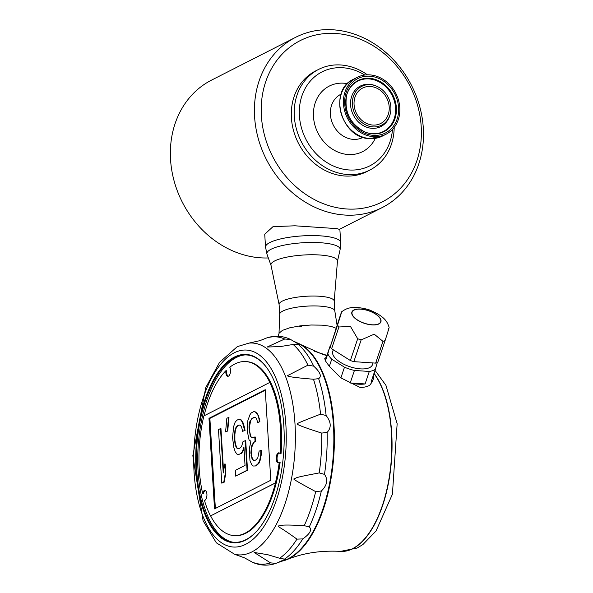 <?xml version="1.0" encoding="UTF-8"?>
<svg xmlns="http://www.w3.org/2000/svg" width="593" height="593" viewBox="0 0 593 593"><rect width="100%" height="100%" fill="white"/><g stroke="black" fill="none" stroke-linecap="round" stroke-linejoin="round"><path stroke-width="0.89" d="M264.737 234.213L273.017 226.645L294.936 225.8L337.061 228.639L339.885 229.558M344.615 215.037A95.503 81.463 63 0 0 382.277 207.528A95.503 81.463 63 0 0 411.549 85.466A95.503 81.463 63 0 0 295.625 37.315A95.503 81.463 63 0 0 258.244 138.503A95.503 81.463 63 0 0 344.615 215.037M295.625 37.315L211.575 80.099A95.503 81.463 63 0 0 174.201 181.288A95.503 81.463 63 0 0 260.564 257.822A95.503 81.463 63 0 0 268.34 257.948M373.523 136.694A31.874 27.189 63 0 0 386.095 134.188A31.874 27.189 63 0 0 395.865 93.449A31.874 27.189 63 0 0 357.179 77.379A31.874 27.189 63 0 0 344.703 111.15A31.874 27.189 63 0 0 373.523 136.694M372.819 125.071A19.888 16.967 63 0 0 380.365 123.655A19.888 16.967 63 0 0 386.755 98.082A19.888 16.967 63 0 0 362.323 88.209A19.888 16.967 63 0 0 354.881 109.312A19.888 16.967 63 0 0 372.819 125.071M372.93 126.902A21.778 18.576 63 0 0 390.238 113.915A21.778 18.576 63 0 0 376.006 85.955A21.778 18.576 63 0 0 352.42 101.388A21.778 18.576 63 0 0 372.93 126.902M367.423 74.822A56.476 48.174 63 0 0 318.582 69.418A56.476 48.174 63 0 0 296.485 129.259A56.476 48.174 63 0 0 347.55 174.512A56.476 48.174 63 0 0 369.824 170.072A56.476 48.174 63 0 0 394.189 127.406M318.582 69.418L315.661 70.908A56.476 48.174 63 0 0 293.565 130.742A56.476 48.174 63 0 0 344.637 175.995A56.476 48.174 63 0 0 366.904 171.562L369.824 170.072M346.653 208.973A90.484 77.179 63 0 0 407.814 82.027A90.484 77.179 63 0 0 269.392 72.694A90.484 77.179 63 0 0 346.653 208.973M364.769 75.029A52.71 44.957 63 0 0 299.999 103.605A52.71 44.957 63 0 0 349.077 169.969A52.71 44.957 63 0 0 392.47 129.43M221.76 483.139L224.228 482.139L225.763 473.132L225.325 473.103L224.762 463.985L223.227 472.992L220.514 428.561L218.483 429.591L221.76 483.139L223.783 482.109L225.325 473.103M224.228 482.139L223.783 482.109M241.766 445.936L240.484 447.767L238.46 448.797L237.037 448.345L235.888 446.581L234.998 443.505L234.317 437.982L234.91 430.629L235.784 427.835L237.067 426.011L239.09 424.981L240.506 425.433L241.662 427.197L242.619 431.407L244.642 430.377L242.396 422.12L240.499 419.562L238.742 419.281L236.718 420.311L235.095 422.312L233.62 426.589L232.56 437.701L233.857 447.611L235.154 451.651L237.044 454.216L238.809 454.49L240.832 453.46L242.448 451.466L243.931 447.189L245.042 465.416L235.251 470.397L235.599 476.097L247.081 470.256L245.265 440.629L242.908 441.837L241.766 445.936M238.594 448.731L237.037 448.345M237.482 448.375L235.888 446.581M236.325 446.611L235.443 443.534L234.998 443.505M235.443 443.534L234.895 440.288L234.457 440.258M234.895 440.288L234.887 434.424L234.443 434.395M234.761 438.012L234.317 437.982M234.887 434.424L235.354 430.659L234.91 430.629M235.354 430.659L236.229 427.864L235.784 427.835M236.229 427.864L237.504 426.041L237.067 426.011M244.642 430.377L242.619 431.407M245.087 430.407L244.131 426.197L243.686 426.167M244.131 426.197L242.841 422.149L242.396 422.12M242.841 422.149L240.499 419.562M240.943 419.592L238.742 419.281M240.832 453.46L238.809 454.49M241.277 453.489L242.893 451.495L242.448 451.466M247.548 432.423L249.053 439.88L250.876 441.303L249.268 449.168L249.964 460.561L251.595 464.43L253.085 466.024L255.516 465.957L258.489 463.274L259.697 460.309L260.772 455.061L260.831 450.332L259.141 451.191L257.799 457.752L256.183 459.745L254.834 460.435L253.078 460.153L251.921 458.389L250.898 453.037L251.299 448.138L251.832 445.513L253.715 442.208L255.072 441.518L254.79 436.959L253.441 437.649L251.343 437.538L250.194 435.773L248.964 427.004L249.697 421.934L251.921 418.45L253.945 417.42L255.702 417.702L256.443 418.495L257.74 422.535L259.423 421.682L258.882 418.436L257.992 415.359L255.353 412.002L253.93 411.549L251.232 412.928L249.949 414.752L247.867 420.511L247.274 427.864L247.548 432.423M255.516 465.957L253.085 466.024M255.961 465.987L258.933 463.303L260.142 460.338L259.697 460.309M258.933 463.303L258.489 463.274M260.142 460.338L261.216 455.09L260.772 455.061M254.894 460.405L253.078 460.153M253.515 460.183L251.921 458.389M252.366 458.419L251.484 455.342L251.039 455.313M251.484 455.342L251.736 448.167L251.299 448.138M251.343 453.067L250.898 453.037M251.736 448.167L252.277 445.543L251.832 445.513M251.78 437.56L250.194 435.773M250.639 435.803L249.683 431.593L249.238 431.563M249.683 431.593L249.401 427.034L250.743 420.481L250.298 420.452M250.135 421.964L249.697 421.934M373.331 375.273A26.351 11.482 -161.4 0 1 373.382 378.905L372.545 381.388L369.802 385.161A26.351 11.482 -161.4 0 1 360.151 387.459L340.886 377.897L329.345 366.341L325.438 360.878L324.719 358.239L326.254 357.446L329.856 346.742A26.351 11.482 18.6 0 1 330.368 346.401M373.382 378.905A26.351 11.482 -161.4 0 1 371.151 381.766L375.354 369.276A26.351 11.482 18.6 0 1 369.298 371.455L365.095 383.945A26.351 11.482 -161.4 0 1 350.226 382.945L354.429 370.447A26.351 11.482 18.6 0 1 344.481 367.193L340.886 377.897M324.934 359.818A26.351 11.482 -161.4 0 1 325.653 359.239L326.254 357.446M228.238 376.251A5.018 2.335 -86.1 0 1 226.667 370.773L225.889 370.721A5.018 2.335 93.9 0 0 227.845 376.296A5.018 2.335 93.9 0 0 230.306 372.915A5.018 2.335 93.9 0 0 229.773 367.237A87.215 40.561 -86.1 0 1 245.821 361.574A87.215 40.561 -86.1 0 1 269.845 382.411L203.903 415.901A87.215 40.561 -86.1 0 0 202.598 493.25L203.488 493.309A5.018 2.335 93.9 0 1 205.363 490.567M202.598 493.25A5.018 2.335 93.9 0 1 204.926 490.441A5.018 2.335 93.9 0 1 206.927 495.377A5.018 2.335 93.9 0 1 204.466 500.455A87.215 40.561 -86.1 0 0 210.53 515.925L275.367 482.932A87.215 40.561 -86.1 0 0 279.229 462.407A5.018 2.335 93.9 0 1 278.184 462.836A5.018 2.335 93.9 0 1 276.19 457.67A5.018 2.335 93.9 0 1 278.858 452.815A5.018 2.335 93.9 0 1 280.126 453.801A87.215 40.561 -86.1 0 0 269.733 382.403M337.565 325.068C341.494 312.896 342.48 309.464 340.53 314.757L330.242 346.831L337.565 325.068A27.856 12.142 -161.4 0 0 338.195 326.017A27.856 12.142 -161.4 0 0 338.937 326.98L331.613 348.743A27.856 12.142 -161.4 0 1 330.242 346.831M389.164 327.277C387.422 323.296 386.732 316.921 368.676 309.628C350.656 304.809 345.852 309.072 341.642 311.74L340.53 314.757M352.879 316.062A15.307 6.671 -161.4 0 1 368.253 310.554A15.307 6.671 -161.4 0 1 378.082 324.297A15.307 6.671 -161.4 0 1 352.879 316.062M388.044 330.286C389.986 324.994 389.001 328.433 385.079 340.597A27.856 12.142 -161.4 0 1 382.974 341.353L374.227 334.185L361.159 339.885A27.856 12.142 -161.4 0 1 357.698 338.751L350.47 326.454L338.937 326.98M385.079 340.597L377.756 362.367A27.856 12.142 -161.4 0 1 375.651 363.124L353.836 361.648A27.856 12.142 -161.4 0 1 350.381 360.522L331.613 348.743M309.264 526.925C312.237 529.727 310.08 533.722 302.778 538.911L296.945 539.126C278.614 525.939 280.296 528.482 278.102 525.998C282.023 525.583 278.71 524.294 304.224 525.657L309.264 526.925A114.056 53.044 -86.1 0 0 321.339 491.019L315.676 491.619C299.843 483.102 292.594 478.877 293.928 478.944C297.604 477.395 294.232 477.661 319.212 472.917L324.49 474.37C328.248 479.7 327.203 485.252 321.339 491.019M326.113 415.515C331.198 422.053 331.539 427.672 327.143 432.371L321.725 433.098C304.32 427.494 296.211 424.425 297.412 423.891C295.722 423.943 303.446 420.696 320.568 414.173L326.113 415.515A114.056 53.044 -86.1 0 0 318.634 378.675L313.482 379.238C295.307 377.748 286.678 376.54 287.605 375.606L307.937 365.162L313.704 366.14C320.294 372.234 321.94 376.407 318.634 378.675M290.585 339.463L299.324 344.644L293.142 344.481L280.222 346.579L267.154 347.024L284.707 339.018L290.585 339.463M284.521 559.095L285.73 558.999L276.064 563.35L270.556 562.883L254.167 552.454L267.806 554.722L279.629 558.265L284.521 559.095A114.056 53.044 -86.1 0 0 302.778 538.911M279.266 562.127L284.292 560.341A110.431 51.361 -86.1 0 0 292.512 556.219A110.431 51.361 -86.1 0 0 333.436 425.285A110.431 51.361 -86.1 0 0 298.887 343.807L294.958 341.798M299.606 326.825A26.099 6.182 176.5 0 1 299.88 326.78L302.052 325.676L301.474 326.736L298.724 326.091A29.494 6.983 -3.5 0 1 302.052 325.676L311.147 325.016L322.162 325.157L331.087 326.358L336.565 328.44M314.194 351.13L326.943 355.385M278.065 336.275L279.125 333.184L282.394 330.383L289.629 327.84L298.724 326.091M235.599 476.097L247.518 470.286L245.71 440.658L245.265 440.629M247.518 470.286L247.081 470.256M326.847 355.689L321.339 353.828L301.162 344.755A110.431 51.361 93.9 0 1 333.992 425.322A110.431 51.361 93.9 0 1 286.664 559.71A110.431 51.361 93.9 0 1 281.794 561.193M334.808 310.984A27.612 6.538 176.5 0 0 334.793 310.828A27.612 6.538 176.5 0 0 320.094 306.129A27.612 6.538 176.5 0 0 279.696 314.201L279.014 333.496M257.74 422.535L259.867 421.712L258.437 415.389L255.798 412.031L253.93 411.549M255.798 412.031L255.353 412.002M257.288 413.625L256.843 413.595M365.095 383.945L350.226 382.945M371.989 324.779A15.062 6.56 -161.4 0 1 357.564 320.027A15.062 6.56 -161.4 0 1 352.131 312.17A15.062 6.56 -161.4 0 1 360.818 309.168A15.062 6.56 -161.4 0 1 375.243 313.912A15.062 6.56 -161.4 0 1 380.676 321.769A15.062 6.56 -161.4 0 1 371.989 324.779M373.041 362.946L372.456 364.688A20.948 9.125 -161.4 0 1 349.692 366.659A20.948 9.125 -161.4 0 1 332.747 351.33L333.266 349.781M344.481 367.193L331.746 359.202A26.351 11.482 18.6 0 1 327.84 353.739L329.856 346.742M369.298 371.455L354.429 370.447M377.281 362.568L375.354 369.276M242.893 451.495L243.997 448.301M329.345 366.341L331.746 359.202M327.84 353.739L325.438 360.878M244.879 354.925A94.05 43.741 -86.1 0 0 236.259 357.512A94.05 43.741 -86.1 0 0 197.78 454.972A94.05 43.741 -86.1 0 0 232.256 542.076M234.643 554.292A106.147 49.367 -86.1 0 0 251.914 551.905A106.147 49.367 -86.1 0 0 295.366 433.846A106.147 49.367 -86.1 0 0 248.882 343.132L237.333 346.616L219.595 362.293L205.734 387.652L192.844 455.683L203.08 520.691L216.349 542.825L234.643 554.292L244.383 557.798L252.9 562.46C260.475 565.7 268.199 565.996 276.064 563.35M196.061 470.938A94.369 43.889 93.9 0 0 257.555 530.261A94.369 43.889 93.9 0 0 268.355 370.025A94.369 43.889 93.9 0 0 218.78 371.463A94.369 43.889 93.9 0 0 196.046 470.694L196.157 470.634M268.503 370.247A93.872 43.66 -86.1 0 0 244.153 354.955A93.872 43.66 -86.1 0 0 234.828 357.594A93.872 43.66 -86.1 0 0 196.735 470.849A93.872 43.66 -86.1 0 0 231.544 541.95A93.872 43.66 -86.1 0 0 257.725 530.06M289.97 339.159C282.453 335.794 274.759 335.356 266.894 337.854L259.897 340.656L248.882 343.132M225.763 473.132L225.207 464.015L224.762 463.985M223.554 471.087L220.952 428.591L220.514 428.561M225.585 431.852L227.719 431.022L227.275 430.992L228.535 417.428L226.845 418.287L225.585 431.852L227.275 430.992M227.719 431.022L228.98 417.457L228.535 417.428M237.504 426.041L239.402 425.077M256.636 465.646L256.191 465.616M261.216 455.09L261.268 450.361L260.831 450.332M252.277 445.543L254.16 442.237L253.715 442.208M254.16 442.237L255.072 441.518M255.509 441.548L255.235 436.989L254.79 436.959M249.401 427.034L248.964 427.004M249.601 424.588L249.156 424.551M250.743 420.481L252.359 418.48L251.921 418.45M252.359 418.48L254.323 417.479M259.867 421.712L259.423 421.682M259.319 418.465L258.882 418.436M258.437 415.389L257.992 415.359M208.981 418.332L214.518 508.883L270.786 480.248L265.249 389.705L208.981 418.332L209.87 418.399L215.37 508.446M265.279 390.194L209.87 418.399M210.641 515.932A87.215 40.561 -86.1 0 0 234.079 535.612A87.215 40.561 -86.1 0 0 275.478 482.939L210.53 515.925M234.079 535.612L234.858 535.664A87.215 40.561 -86.1 0 0 280.118 462.466L279.229 462.407M278.636 462.77A5.018 2.335 93.9 0 1 277.079 457.729A5.018 2.335 93.9 0 1 279.296 452.941M245.821 361.574L246.592 361.626A87.215 40.561 93.9 0 1 281.015 453.86L280.126 453.801M225.889 370.721A87.215 40.561 -86.1 0 0 204.029 415.834M296.537 342.628A110.431 51.361 93.9 0 1 301.162 344.755M298.65 343.688A110.431 51.361 93.9 0 1 333.436 425.285A110.431 51.361 93.9 0 1 284.032 560.422M325.268 360.559L325.653 359.239M382.974 341.353L375.651 363.124M361.159 339.885L353.836 361.648M357.698 338.751L350.381 360.522M264.73 234.139L265.523 247.073A37.648 8.917 -3.5 0 1 316.529 235.658A37.648 8.917 -3.5 0 1 340.678 242.478L339.885 229.543M365.14 132.083A28.249 24.098 63 0 0 372.3 133.692A28.249 24.098 63 0 0 395.598 111.076A28.249 24.098 63 0 0 374.606 79.988A28.249 24.098 63 0 0 346.542 95.562M376.006 85.955L375.176 85.629A22.704 19.369 63 0 0 350.589 101.722A22.704 19.369 63 0 0 371.967 128.318A22.704 19.369 63 0 0 390.016 114.775L390.238 113.915M373.442 135.36A30.502 26.018 63 0 0 394.063 92.567A30.502 26.018 63 0 0 347.402 89.417A30.502 26.018 63 0 0 373.442 135.36M372.767 133.862A28.657 24.439 63 0 0 396.406 110.847A28.657 24.439 63 0 0 374.984 79.343A28.657 24.439 63 0 0 346.594 95.377A28.657 24.439 63 0 0 365.318 132.157A28.657 24.439 63 0 0 372.767 133.862M347.424 83.672A36.773 31.362 63 0 0 313.408 114.671A36.773 31.362 63 0 0 348.135 154.514A36.773 31.362 63 0 0 375.273 138.369M341.049 94.176L340.805 94.302A24.224 20.659 63 0 0 331.324 119.964A24.224 20.659 63 0 0 353.228 139.37A24.224 20.659 63 0 0 362.783 137.472L363.027 137.346M369.862 138.562A31.874 27.189 63 0 0 382.433 136.056L369.609 138.614C341.064 138.428 327.833 90.395 353.51 79.24A31.874 27.189 63 0 0 341.034 113.018A31.874 27.189 63 0 0 369.862 138.562M324.49 474.37A114.056 53.044 -86.1 0 0 327.143 432.371M313.704 366.14A114.056 53.044 -86.1 0 0 298.094 344.325M319.212 472.917A113.923 52.985 -86.1 0 0 321.725 433.098M340.582 551.386A95.792 44.549 -86.1 0 0 340.693 551.394A95.792 44.549 -86.1 0 0 388.63 482.25A95.792 44.549 -86.1 0 0 374.013 373.256M286.664 559.71C302.719 553.106 320.65 550.326 340.471 551.379A95.792 44.549 -86.1 0 0 391.469 433.127A95.792 44.549 -86.1 0 0 373.946 373.449M234.094 352.879A98.697 45.898 -86.1 0 0 203.125 516.688A98.697 45.898 -86.1 0 0 282.631 476.209A98.697 45.898 -86.1 0 0 234.094 352.879M252.01 561.994A113.923 52.985 -86.1 0 0 270.556 562.883M284.707 339.018A113.923 52.985 -86.1 0 0 266.168 338.129M307.937 365.162A113.923 52.985 -86.1 0 0 293.142 344.481M320.568 414.173A113.923 52.985 -86.1 0 0 313.482 379.238M304.224 525.657A113.923 52.985 -86.1 0 0 315.676 491.619M279.629 558.265A113.923 52.985 -86.1 0 0 296.945 539.126M340.678 242.478L340.078 249.794A36.692 8.687 176.5 0 0 320.576 242.737A36.692 8.687 176.5 0 0 316.573 242.537A36.692 8.687 176.5 0 0 267.006 254.264L265.523 247.073M319.716 254.99A33.341 7.894 176.5 0 0 285.833 257.347A33.341 7.894 176.5 0 0 271.045 265.456L279.088 304.468A27.612 6.538 176.5 0 1 319.486 296.241A27.612 6.538 176.5 0 1 334.207 301.096L337.439 261.394A33.341 7.894 176.5 0 0 319.716 254.99M382.277 207.528L339.67 229.224M346.594 95.377C344.044 112.107 350.285 124.367 365.318 132.157M357.179 77.379L353.51 79.24M386.095 134.188L382.433 136.056M334.793 310.828L337.054 325.09M340.471 551.379L357.053 548.058L362.849 544.589L376.044 530.98L392.41 494.243L397.147 423.736L385.939 385.346L374.998 370.321M337.439 261.394L340.078 249.794M271.045 265.456L267.006 254.264M334.808 310.902L334.207 301.096M279.688 314.275L279.088 304.468"/></g></svg>
